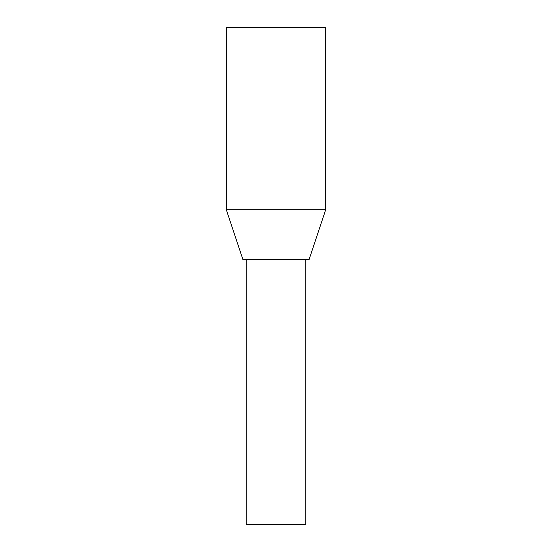 <?xml version="1.0" encoding="UTF-8"?>
<svg xmlns="http://www.w3.org/2000/svg" width="552" height="552" viewBox="0 0 552 552"><rect width="100%" height="100%" fill="white"/><g stroke="black" fill="none" stroke-linecap="round" stroke-linejoin="round"><path stroke-width="0.41" stroke-dasharray="2.76 2.07" d="M226.32 209.76L226.32 27.6L325.68 27.6L325.68 209.76L226.32 209.76L242.88 259.44L309.12 259.44L325.68 209.76M276 259.44L305.808 259.44L276 259.44M246.192 524.4L305.808 524.4"/><path stroke-width="0.83" d="M325.68 209.76L309.12 259.44L242.88 259.44L226.32 209.76L226.32 27.6L325.68 27.6L325.68 209.76L226.32 209.76M305.808 259.44L305.808 524.4L246.192 524.4L246.192 259.44"/></g></svg>
